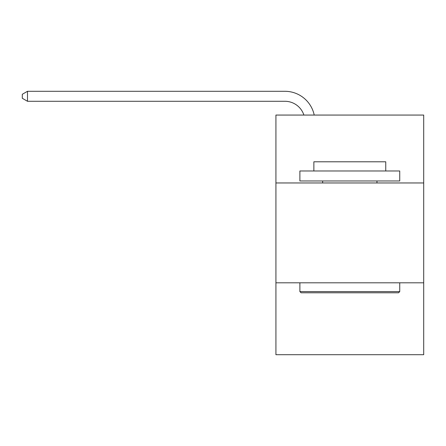 <?xml version="1.0" encoding="UTF-8"?>
<svg xmlns="http://www.w3.org/2000/svg" width="446" height="446" viewBox="0 0 446 446"><rect width="100%" height="100%" fill="white"/><g stroke="black" fill="none" stroke-linecap="round" stroke-linejoin="round"><path stroke-width="0.67" d="M423.7 182.96L423.7 115.062L275.923 115.062L275.923 182.96L423.7 182.96L423.7 354.704L275.923 354.704L275.923 182.96M423.7 282.809L275.923 282.809M284.905 91.296L27.49 91.296L284.905 91.296A29.954 29.954 171.8 0 1 314.218 115.062M301.083 292.793L299.885 291.595L399.733 291.595L398.54 292.793L301.083 292.793M399.733 170.98L399.733 180.965L299.885 180.965L299.885 170.98L399.733 170.98M313.867 170.98L313.867 161.792L385.757 161.792L385.757 170.98M399.733 282.809L399.733 291.595M299.885 282.809L299.885 291.595M376.97 180.965L376.97 182.96M322.653 180.965L322.653 182.96M303.893 115.062A19.97 19.97 -8.2 0 0 284.905 101.281L27.49 101.281L22.3 98.287L22.3 94.29L27.49 91.296L27.49 101.281"/></g></svg>
